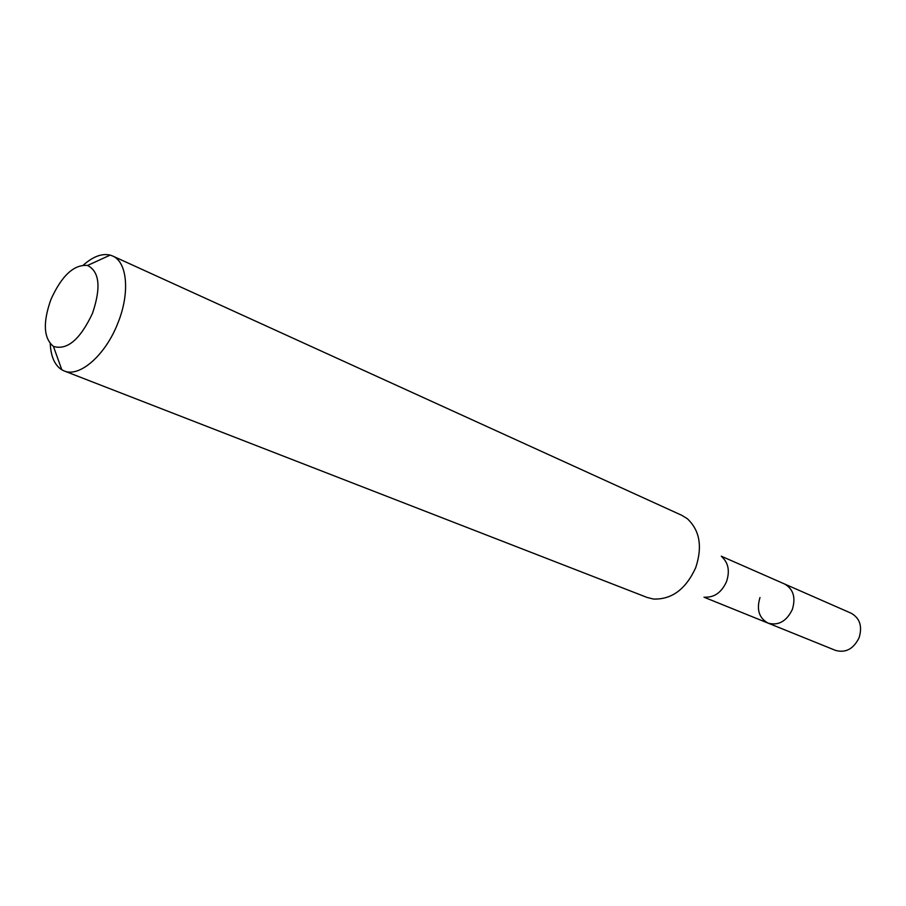 <?xml version="1.0" encoding="UTF-8"?>
<svg xmlns="http://www.w3.org/2000/svg" width="906" height="906" viewBox="0 0 906 906"><rect width="100%" height="100%" fill="white"/><g stroke="black" fill="none" stroke-linecap="round" stroke-linejoin="round"><path stroke-width="1.36" d="M703.996 597.201L835.57 650.417C845.751 653.169 853.611 648.911 859.137 637.631C862.489 626.318 859.851 618.186 851.232 613.26L784.607 584.008C793.339 589.047 795.921 597.518 792.354 609.421C786.555 621.312 778.469 625.887 768.107 623.135C759.058 618.141 756.351 609.602 759.987 597.541M722.082 557.077C728.458 563.045 729.942 571.222 726.521 581.618C721.652 592.298 714.54 597.473 705.174 597.156M768.107 623.135C778.469 625.887 786.555 621.312 792.354 609.421C795.921 597.518 793.339 589.047 784.607 584.008L721.289 556.205M64.111 370.916L647.144 597.462L653.385 599.036C671.742 599.693 685.853 589.24 695.717 567.677C702.614 546.669 699.806 530.338 687.269 518.685L681.776 515.31L112.582 255.979C127.35 261.913 130.158 293.102 117.825 323.216C105.47 355.22 79.434 377.802 64.111 370.916L61.801 369.795C54.756 365.322 50.895 356.624 50.226 343.691M83.397 265.039C93.114 256.489 102.038 253.182 110.17 255.107L112.582 255.979M50.929 299.467C61.733 275.639 73.941 264.292 87.565 265.458C99.535 271.619 101.178 287.576 92.491 313.329C80.147 339.557 67.123 350.577 53.431 346.386C43.579 338.221 42.741 322.581 50.929 299.467M87.565 265.458L110.17 255.107M53.431 346.386L61.801 369.795"/></g></svg>
